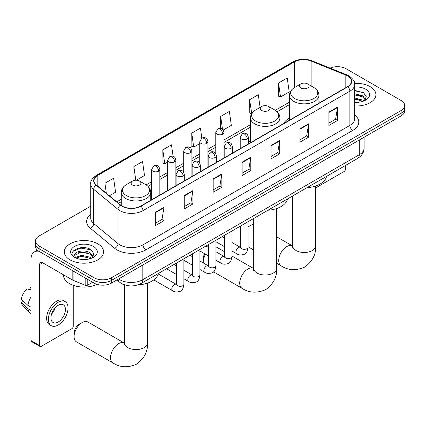 <?xml version="1.0" encoding="UTF-8"?>
<svg xmlns="http://www.w3.org/2000/svg" width="426" height="426" viewBox="0 0 426 426"><rect width="100%" height="100%" fill="white"/><g stroke="black" fill="none" stroke-linecap="round" stroke-linejoin="round"><path stroke-width="0.64" d="M250.456 140.718A21.689 12.524 0 0 0 248.417 141.97M289.462 118.199A21.689 12.524 0 0 0 283.503 123.625M125.265 285.074A12.279 7.088 180 0 1 120.308 282.752M90.727 206.189L39.101 235.999A12.279 7.088 0 0 0 35.507 241.01L35.507 246.356A12.279 7.088 0 0 0 39.101 251.367L94.082 283.109A12.279 7.088 0 0 0 111.442 283.109L401.106 115.877A12.279 7.088 0 0 0 404.7 110.866L404.7 108.193A12.279 7.088 0 0 1 401.106 113.204A12.279 7.088 0 0 0 404.7 108.193L404.7 105.52A12.279 7.088 0 0 0 401.106 100.504L346.125 68.762A12.279 7.088 0 0 0 330.075 68.107M35.507 241.01A12.279 7.088 0 0 0 39.101 246.02L94.082 277.763A12.279 7.088 0 0 0 111.442 277.763L111.442 280.436L401.106 113.204L111.442 280.436A12.279 7.088 0 0 1 94.082 280.436A12.279 7.088 0 0 0 111.442 280.436L111.442 283.109M39.101 246.02L39.101 248.693L94.082 280.436L39.101 248.693A12.279 7.088 0 0 1 35.507 243.683A12.279 7.088 0 0 0 39.101 248.693L39.101 251.367M370.141 86.638A19.644 11.342 0 0 0 354.602 83.358A19.644 11.342 0 0 1 370.141 86.638A19.644 11.342 0 0 1 375.897 94.657A19.644 11.342 0 0 0 370.141 86.638M97.842 243.848A19.644 11.342 0 0 0 76.435 241.393A19.644 11.342 0 0 0 64.31 251.867A19.644 11.342 0 0 0 70.061 259.887A19.644 11.342 0 0 0 91.473 262.347A19.644 11.342 0 0 0 103.598 251.867A19.644 11.342 0 0 0 97.842 243.848A19.644 11.342 0 0 0 76.435 241.393A19.644 11.342 0 0 0 64.31 251.867A19.644 11.342 0 0 0 70.061 259.887A19.644 11.342 0 0 0 91.473 262.347A19.644 11.342 0 0 0 103.598 251.867A19.644 11.342 0 0 0 97.842 243.848M347.568 75.945A13.094 7.561 180 0 1 351.407 81.291A13.094 7.561 180 0 1 347.568 86.638L140.671 206.093A13.094 7.561 180 0 1 120.68 205.082L96.372 185.038A13.094 7.561 180 0 1 94.002 180.699A13.094 7.561 180 0 1 97.836 175.352L294.329 61.908A13.094 7.561 180 0 1 311.102 61.062L345.821 75.098A13.094 7.561 180 0 1 347.568 75.945M347.802 75.812A13.424 7.748 0 0 0 346.008 74.944L311.289 60.907A13.424 7.748 0 0 0 294.1 61.775L97.607 175.219A13.424 7.748 0 0 0 96.106 185.145L120.414 205.188A13.424 7.748 0 0 0 140.9 206.227L347.802 86.771A13.424 7.748 0 0 0 347.802 75.812M155.282 212.324L155.282 225.689L163.962 220.679L163.962 207.313L155.282 212.324M155.282 223.32L161.971 219.459L163.93 207.755A3.275 1.89 -120 0 0 163.962 207.313M161.912 219.491L163.962 220.679M184.218 195.619L184.218 208.985L192.903 203.969L192.903 190.603L184.218 195.619M184.218 206.61L190.907 202.749L192.866 191.05A3.275 1.89 -120 0 0 192.903 190.603M190.848 202.787L192.903 203.969M213.16 178.909L213.16 192.275L221.839 187.264L221.839 173.899L213.16 178.909M213.16 189.905L219.843 186.045L221.802 174.34A3.275 1.89 -120 0 0 221.839 173.899M219.784 186.077L221.839 187.264M328.904 112.086L328.904 125.452L337.589 120.436L337.589 107.07L328.904 112.086M328.904 123.077L335.592 119.216L337.552 107.517A3.275 1.89 -120 0 0 337.589 107.07M335.534 119.253L337.589 120.436M299.968 128.79L299.968 142.156L308.648 137.145L308.648 123.78L299.968 128.79M299.968 139.787L306.656 135.926L308.616 124.222A3.275 1.89 -120 0 0 308.648 123.78M306.598 135.958L308.648 137.145M271.032 145.495L271.032 158.861L279.712 153.85L279.712 140.484L271.032 145.495M271.032 156.491L277.72 152.63L279.68 140.931A3.275 1.89 -120 0 0 279.712 140.484M277.661 152.662L279.712 153.85M242.096 162.205L242.096 175.571L250.776 170.56L250.776 157.194L242.096 162.205M242.096 173.196L248.779 169.34L250.738 157.636A3.275 1.89 -120 0 0 250.776 157.194M248.72 169.372L250.776 170.56M354.682 105.962A19.644 11.342 0 0 0 375.897 94.657A19.644 11.342 0 0 1 354.682 105.962M111.442 277.763L401.106 110.531A12.279 7.088 0 0 0 404.7 105.52M136.331 180.225L144.51 175.501L142.55 161.534L133.87 166.55L134.009 179.831M109.397 195.774L115.574 192.206L113.614 178.244L104.934 183.255L104.934 192.094M223.192 130.074L231.323 125.382L229.364 111.415L220.679 116.426L220.679 128.455M260.084 107.411L258.3 94.71L249.62 99.721L249.758 113.007M278.556 83.011L280.516 96.979L289.195 91.968L287.236 78.001L278.556 83.011L278.695 96.297M173.105 156.363L171.486 144.829L162.807 149.84L162.945 163.126M201.833 138.152L200.428 128.119L191.743 133.136L191.886 146.422M191.743 133.136L193.702 147.098L199.746 143.61M193.702 147.098L191.743 146.368M220.679 116.426L222.489 129.323M249.62 99.721L251.723 113.604M251.58 113.683L249.62 112.954M280.516 96.979L278.556 96.244M162.807 149.84L164.766 163.808L167.684 162.12M164.766 163.808L162.807 163.073M135.159 180.262L133.87 179.777M133.87 166.55L135.787 180.219M104.934 183.255L106.335 193.255M354.682 102.219L357.116 102.346M354.682 97.975L362.792 100.115L363.873 100.983M354.682 99.04L362.984 101.308M354.682 93.736L362.792 95.871L365.449 99.54M354.682 94.796L362.792 96.931L365.236 99.817M354.682 102.309A13.339 7.7 0 0 0 365.684 100.105A13.339 7.7 0 0 0 365.684 89.21A13.339 7.7 0 0 0 354.682 87.01M364.187 100.85L366.28 96.745L363.634 92.761L354.682 90.381M354.682 90.791L363.453 92.639M354.682 95.035L360.502 95.759M354.682 99.279L360.502 100.004M315.65 187.935L344.096 171.513A2.045 1.182 120 0 0 345.545 169.005L345.545 165.421M253.726 224.395A11.459 6.614 120 0 0 250.371 225.492L248.007 226.856L250.371 225.492A11.459 6.614 120 0 0 248.007 227.266M300.719 87.958A4.91 2.833 0 0 0 307.668 87.958A4.91 2.833 0 0 0 307.668 83.949L313.765 87.468A13.536 7.812 0 0 1 313.765 98.518A13.536 7.812 0 0 1 294.622 98.518A13.536 7.812 0 0 1 294.622 87.468C291.293 89.449 289.568 92.08 289.462 95.355A14.734 8.504 0 0 0 293.775 101.372A14.734 8.504 0 0 0 309.83 103.214A14.734 8.504 0 0 0 318.925 95.355C318.818 92.08 317.098 89.449 313.765 87.468L307.668 83.949A4.91 2.833 0 0 0 300.719 83.949A4.91 2.833 0 0 0 300.719 87.958M306.901 187.733A22.509 12.993 0 0 0 326.54 176.396M205.529 254.242A11.459 6.614 120 0 0 203.261 262.043L203.261 258.704A7.364 4.255 -60 0 1 204.682 253.752M203.261 262.043A11.459 6.614 120 0 0 203.303 262.959M261.713 110.478A4.91 2.833 0 0 0 268.657 110.478A4.91 2.833 0 0 0 268.657 106.468L274.754 109.988A13.536 7.812 0 0 1 274.754 121.043A13.536 7.812 0 0 1 255.616 121.043A13.536 7.812 0 0 1 255.616 109.988C252.283 111.969 250.563 114.599 250.456 117.88A14.734 8.504 0 0 0 254.769 123.891A14.734 8.504 0 0 0 270.824 125.734A14.734 8.504 0 0 0 279.919 117.88C279.807 114.599 278.087 111.969 274.754 109.988L268.657 106.468A4.91 2.833 0 0 0 261.713 106.468A4.91 2.833 0 0 0 261.713 110.478M267.89 210.258A22.509 12.993 0 0 0 287.529 198.915M224.608 251.782L217.095 247.442A11.459 6.614 120 0 0 215.945 247.005M74.087 336.625L74.087 333.281A7.364 4.255 -60 0 1 79.295 324.261L82.186 322.588A11.459 6.614 120 0 0 74.087 336.625A11.459 6.614 120 0 0 76.456 341.87L112.922 362.92A11.459 6.614 -60 0 1 111.165 353.74A11.459 6.614 -60 0 1 118.646 343.638A11.459 6.614 -60 0 1 124.376 343.074L124.552 343.17M132.539 185.06A4.91 2.833 0 0 0 139.483 185.06A4.91 2.833 0 0 0 139.483 181.05L145.58 184.57A13.536 7.812 0 0 1 145.58 195.619A13.536 7.812 0 0 1 126.442 195.619A13.536 7.812 0 0 1 126.442 184.57C123.109 186.551 121.389 189.176 121.277 192.456A14.734 8.504 0 0 0 125.595 198.473A14.734 8.504 0 0 0 141.65 200.316A14.734 8.504 0 0 0 150.745 192.456C150.634 189.176 148.914 186.551 145.58 184.57L139.483 181.05A4.91 2.833 0 0 0 132.539 181.05A4.91 2.833 0 0 0 132.539 185.06M137.87 284.882A22.509 12.993 0 0 0 158.355 273.497M124.376 343.074L87.916 322.024A11.459 6.614 120 0 0 82.186 322.588L79.295 324.261M87.788 279.477L87.788 285.074L92.634 282.273M38.963 251.287A16.369 9.452 -120 0 0 34.389 251.894A16.369 9.452 -120 0 0 30.997 259.386L30.997 340.582L39.682 345.592L39.682 264.397A4.095 2.364 60 0 1 40.529 262.528A4.095 2.364 60 0 1 42.573 262.73L72.83 280.196L72.83 270.84M39.682 345.592A2.045 1.182 120 0 0 40.103 346.53L31.423 341.519A2.045 1.182 -60 0 1 30.997 340.582M40.103 346.53A2.045 1.182 120 0 0 41.125 346.429L71.797 328.723A2.045 1.182 120 0 0 73.245 326.215L73.245 285.324M87.788 285.074A2.045 1.182 180 0 1 85.168 285.207L73.102 280.329A2.045 1.182 180 0 1 72.83 280.196M58.197 322.003A10.229 5.905 120 0 0 64.885 312.988A10.229 5.905 120 0 0 63.314 304.792A10.229 5.905 120 0 0 58.197 305.298A10.229 5.905 120 0 0 51.514 314.313A10.229 5.905 120 0 0 53.085 322.514A10.229 5.905 120 0 0 58.197 322.003M51.589 314.074A10.229 5.905 120 0 0 55.263 307.716M30.997 287.513L30.129 287.252L30.129 289.302L30.997 289.808M65.157 301.603L63.421 300.602A13.914 8.035 120 0 0 56.461 301.288A13.914 8.035 120 0 0 47.371 313.547A13.914 8.035 120 0 0 49.507 324.697L51.242 325.704A13.914 8.035 120 0 0 58.197 325.011A13.914 8.035 120 0 0 67.287 312.753A13.914 8.035 120 0 0 65.157 301.603A13.914 8.035 120 0 0 58.197 302.29A13.914 8.035 120 0 0 49.107 314.553A13.914 8.035 120 0 0 51.242 325.704M30.997 297.082A13.504 7.796 120 0 0 27.924 305.399L21.3 299.201A10.639 6.145 120 0 1 27.237 288.919L30.997 290.063M30.997 307.178L27.924 305.399M24.884 302.556L23.079 301.517L21.3 302.545L27.924 308.743L30.997 310.517M27.924 308.743A13.504 7.796 120 0 0 29.591 312.514A13.504 7.796 120 0 0 30.613 313.318L30.997 313.541M30.997 287.007A10.639 6.145 120 0 0 30.129 287.252M21.3 302.545A10.639 6.145 120 0 0 22.557 305.192L29.591 312.514M63.49 274.807L63.49 275.26A20.464 11.811 0 0 0 69.486 283.61A20.464 11.811 0 0 0 97 284.36M81.733 259.466L84.822 259.556M75.604 257.506L81.558 255.233L90.493 257.325L91.574 258.193M76.153 258.076L81.558 256.298L90.685 258.518M75.695 257.916L74.742 255.68A9.25 5.341 0 0 0 76.233 258.151M93.15 256.75L90.493 253.081C84.939 248.938 73.517 251.494 74.742 255.68L74.704 255.27M74.763 255.808L75.019 255.121L81.558 252.054L90.493 254.141L92.943 257.027M91.888 258.06L93.981 253.955L91.334 249.971C81.978 243.246 65.343 252.112 74.949 257.544L75.423 257.837M93.385 246.42A13.339 7.7 0 0 0 74.518 246.42A13.339 7.7 0 0 0 74.518 257.315A13.339 7.7 0 0 0 93.385 257.315A13.339 7.7 0 0 0 93.385 246.42M72.995 251.308L80.834 248.097L91.159 249.849M77.889 252.874L80.834 252.341L88.203 252.969M77.889 257.118L80.834 256.585L88.203 257.213M118.593 278.982A16.369 9.452 0 0 0 119.69 279.685A16.369 9.452 0 0 0 142.838 279.685L359.288 154.718A16.369 9.452 0 0 0 364.086 148.035C364.203 152.098 362.041 155.575 357.595 158.467L141.144 283.434A8.185 4.723 60 0 0 142.838 279.685L142.838 264.983M359.288 140.016L359.288 154.718A8.185 4.723 60 0 1 357.595 158.467M117.927 279.365A8.185 5.474 129.5 0 0 119.355 282.028L116.868 279.978M401.106 115.877L401.106 110.531M94.082 283.109L94.082 277.763M354.682 114.972A20.464 11.811 180 0 1 352.781 130.409L145.878 249.865A4.095 2.364 60 0 1 142.987 244.854L349.884 125.398A16.369 9.452 0 0 0 354.682 118.716L354.682 84.502A16.369 9.452 180 0 1 349.884 91.185A4.095 2.364 -120 0 0 347.802 86.771M145.878 249.865A20.464 11.811 180 0 1 116.942 249.865A20.464 11.811 180 0 1 114.647 248.289L90.339 228.24A20.464 11.811 180 0 1 90.727 214.379M119.834 244.854A16.369 9.452 0 0 0 142.987 244.854L142.987 210.636A16.369 9.452 180 0 1 118.002 209.374L93.688 189.33A16.369 9.452 180 0 1 90.727 183.91L90.727 218.123A16.369 9.452 0 0 0 93.688 223.543L118.002 243.592A16.369 9.452 0 0 0 119.834 244.854M354.682 84.502C355.225 81.946 353.346 79.092 349.038 75.945L346.886 74.901A4.095 1.917 112 0 0 346.008 74.944M346.886 74.901L312.167 60.865C305.389 58.463 298.951 58.815 292.864 61.908A4.095 2.364 60 0 1 294.1 61.775M97.607 175.219A4.095 2.364 -120 0 0 96.372 175.352C92.123 178.403 90.243 181.258 90.727 183.91M96.106 185.145A4.095 2.737 129.5 0 0 93.688 189.33L93.688 223.543A4.095 2.737 -50.5 0 1 90.339 228.24M312.167 60.865A4.095 1.917 112 0 0 311.289 60.907M120.414 205.188A4.095 2.737 129.5 0 0 118.002 209.374L118.002 243.592A4.095 2.737 -50.5 0 1 114.647 248.289M140.9 206.227A4.095 2.364 60 0 1 142.987 210.636L349.884 91.185L349.884 125.398A4.095 2.364 60 0 0 352.781 130.409M97.836 175.352L97.836 186.247M345.821 75.098L345.821 87.649M311.102 61.062L311.102 85.935M320.48 102.277L318.925 101.649M294.329 61.908L294.329 87.644M289.462 102.144L275.303 110.323M250.456 124.664L223.964 139.962M215.78 144.686L207.931 149.217M199.746 153.94L191.902 158.472M183.718 163.195L175.869 167.727M167.684 172.45L159.841 176.982M151.656 181.705L146.123 184.9M121.277 199.246L116.767 201.849M242.096 162.625L250.738 157.636M271.032 145.921L279.68 140.931M299.968 129.216L308.616 124.222M328.904 112.507L337.552 107.517M213.16 179.335L221.802 174.34M184.218 196.04L192.866 191.05M155.282 212.75L163.93 207.755M315.65 186.018L315.65 245.871A11.459 6.614 180 0 1 312.295 250.552A11.459 6.614 180 0 1 296.091 250.552A11.459 6.614 180 0 1 292.737 245.871L292.428 248.07M315.65 245.871C316.145 254.285 312.54 261.34 304.835 267.038C296.059 270.861 288.146 270.457 281.101 265.819A11.459 6.614 -60 0 1 279.344 256.638A11.459 6.614 -60 0 1 286.831 246.542A11.459 6.614 -60 0 1 292.561 245.972L292.731 246.074M276.644 208.538L276.644 268.396A11.459 6.614 180 0 1 273.29 273.071A11.459 6.614 180 0 1 257.086 273.071A11.459 6.614 180 0 1 253.726 268.396L253.422 270.59M276.644 268.396C277.14 276.809 273.535 283.86 265.829 289.558C257.048 293.381 249.135 292.976 242.096 288.343A11.459 6.614 -60 0 1 240.339 279.158A11.459 6.614 -60 0 1 247.825 269.062A11.459 6.614 -60 0 1 253.555 268.492L253.726 268.593M147.471 283.12L147.471 342.973A11.459 6.614 180 0 1 144.116 347.648A11.459 6.614 180 0 1 127.906 347.648A11.459 6.614 180 0 1 124.552 342.973L124.243 345.166M247.218 138.998A4.095 2.364 0 0 0 248.417 137.326C247.767 134.962 247.117 133.801 246.473 133.844C245.285 133.008 243.89 132.992 242.277 133.785A4.095 2.364 60 0 1 244.322 133.988A4.095 2.364 -120 0 1 247.218 138.998A4.095 2.364 0 0 1 241.43 138.998A4.095 2.364 0 0 1 240.232 137.326L242.277 133.785M231.973 250.999L236.696 253.726A3.685 2.125 -60 0 1 236.132 250.77A3.685 2.125 -60 0 1 238.533 247.527A3.685 2.125 -60 0 1 238.698 247.437A3.685 2.125 -60 0 1 240.376 247.346L231.973 242.495M240.85 247.714L240.52 247.985L240.642 247.192A3.685 2.125 -0 0 0 241.718 248.693A3.685 2.125 -0 0 0 246.76 248.789A3.685 2.125 -0 0 0 248.007 247.192C247.501 251.468 246.175 253.859 244.034 254.359C240.956 255.296 238.507 255.083 236.696 253.726M231.185 148.253A4.095 2.364 0 0 0 232.383 146.581C231.733 144.217 231.089 143.056 230.439 143.099C229.257 142.268 227.857 142.247 226.243 143.04A4.095 2.364 60 0 1 228.293 143.243A4.095 2.364 -120 0 1 231.185 148.253A4.095 2.364 0 0 1 225.397 148.253A4.095 2.364 0 0 1 224.198 146.581L226.243 143.04M215.945 260.254L220.663 262.98A3.685 2.125 -60 0 1 220.098 260.025A3.685 2.125 -60 0 1 222.505 256.782A3.685 2.125 -60 0 1 222.67 256.692A3.685 2.125 -60 0 1 224.348 256.601L215.945 251.75M224.821 256.969L224.491 257.245L224.608 256.447A3.685 2.125 -0 0 0 225.689 257.954A3.685 2.125 -0 0 0 230.727 258.044A3.685 2.125 -0 0 0 231.973 256.447C231.472 260.723 230.146 263.114 228.001 263.614C224.923 264.551 222.478 264.338 220.663 262.98M215.157 157.508A4.095 2.364 0 0 0 216.355 155.836C215.705 153.472 215.055 152.311 214.411 152.354C213.224 151.523 211.828 151.502 210.215 152.295A4.095 2.364 60 0 1 212.26 152.497A4.095 2.364 -120 0 1 215.157 157.508A4.095 2.364 0 0 1 209.368 157.508A4.095 2.364 0 0 1 208.17 155.836L210.215 152.295M199.911 269.509L204.629 272.235A3.685 2.125 -60 0 1 204.065 269.285A3.685 2.125 -60 0 1 206.472 266.037A3.685 2.125 -60 0 1 206.637 265.946A3.685 2.125 -60 0 1 208.314 265.856L199.911 261.005M208.788 266.229L208.458 266.5L208.575 265.702A3.685 2.125 -0 0 0 209.656 267.209A3.685 2.125 -0 0 0 214.699 267.299A3.685 2.125 -0 0 0 215.945 265.702C215.439 269.977 214.113 272.368 211.972 272.869C208.894 273.806 206.445 273.593 204.629 272.235M199.123 166.763A4.095 2.364 0 0 0 200.321 165.096C199.672 162.727 199.027 161.566 198.378 161.614C197.195 160.778 195.795 160.756 194.181 161.55A4.095 2.364 60 0 1 196.232 161.752A4.095 2.364 -120 0 1 199.123 166.763A4.095 2.364 0 0 1 193.335 166.763A4.095 2.364 0 0 1 192.137 165.096L194.181 161.55M183.883 278.764L188.601 281.49A3.685 2.125 -60 0 1 188.036 278.54A3.685 2.125 -60 0 1 190.443 275.292A3.685 2.125 -60 0 1 190.603 275.207A3.685 2.125 -60 0 1 192.286 275.111L183.883 270.26M192.76 275.484L192.43 275.755L192.547 274.956A3.685 2.125 -0 0 0 193.622 276.463A3.685 2.125 -0 0 0 198.665 276.554A3.685 2.125 -0 0 0 199.911 274.956C199.405 279.238 198.085 281.623 195.939 282.124C192.861 283.061 190.417 282.848 188.601 281.49M183.089 176.018A4.095 2.364 0 0 0 184.293 174.351C183.643 171.982 182.994 170.821 182.349 170.869C181.162 170.033 179.767 170.011 178.153 170.805A4.095 2.364 60 0 1 180.198 171.007A4.095 2.364 -120 0 1 183.089 176.018A4.095 2.364 0 0 1 177.307 176.018A4.095 2.364 0 0 1 176.103 174.351L178.153 170.805M153.791 279.903L172.567 290.745A3.685 2.125 -60 0 1 172.003 287.795A3.685 2.125 -60 0 1 174.41 284.547A3.685 2.125 -60 0 1 174.575 284.462A3.685 2.125 -60 0 1 176.252 284.366L158.243 273.966M176.726 284.738L176.396 285.01L176.513 284.217A3.685 2.125 -0 0 0 177.594 285.718A3.685 2.125 -0 0 0 182.632 285.809A3.685 2.125 -0 0 0 183.883 284.217C183.377 288.493 182.051 290.878 179.905 291.379C176.827 292.316 174.383 292.103 172.567 290.745M222.766 134.137A4.095 2.364 0 0 0 223.964 132.465C223.315 130.1 222.665 128.94 222.021 128.982C220.838 128.146 219.438 128.13 217.824 128.924A4.095 2.364 60 0 1 219.869 129.126A4.095 2.364 -120 0 1 222.766 134.137A4.095 2.364 0 0 1 216.978 134.137A4.095 2.364 0 0 1 215.78 132.465L217.824 128.924M206.732 143.392A4.095 2.364 0 0 0 207.931 141.72C207.281 139.355 206.637 138.194 205.992 138.237C204.805 137.406 203.404 137.385 201.796 138.178A4.095 2.364 60 0 1 203.841 138.381A4.095 2.364 -120 0 1 206.732 143.392A4.095 2.364 0 0 1 200.944 143.392A4.095 2.364 0 0 1 199.746 141.72L201.796 138.178M190.704 152.646A4.095 2.364 0 0 0 191.902 150.974C191.253 148.61 190.603 147.449 189.959 147.497C188.771 146.661 187.376 146.64 185.763 147.433A4.095 2.364 60 0 1 187.807 147.636A4.095 2.364 -120 0 1 190.704 152.646A4.095 2.364 0 0 1 184.916 152.646A4.095 2.364 0 0 1 183.718 150.974L185.763 147.433M174.671 161.901A4.095 2.364 0 0 0 175.869 160.235C175.219 157.865 174.575 156.704 173.925 156.752C172.743 155.916 171.343 155.895 169.729 156.688A4.095 2.364 60 0 1 171.779 156.89A4.095 2.364 -120 0 1 174.671 161.901A4.095 2.364 0 0 1 168.882 161.901A4.095 2.364 0 0 1 167.684 160.235L169.729 156.688M158.642 171.156A4.095 2.364 0 0 0 159.841 169.489C159.191 167.12 158.541 165.959 157.897 166.007C156.709 165.171 155.314 165.15 153.701 165.943A4.095 2.364 60 0 1 155.746 166.145A4.095 2.364 -120 0 1 158.642 171.156A4.095 2.364 0 0 1 152.854 171.156A4.095 2.364 0 0 1 151.656 169.489L153.701 165.943M39.682 264.397L42.573 262.73M73.102 271L73.102 280.329M85.168 285.207L85.168 277.965M141.144 283.434C134.557 286.741 127.97 286.741 121.383 283.434L119.355 282.028M364.086 148.035L364.086 137.252M292.864 61.908L96.372 175.352M289.462 104.636L277.134 111.756M250.456 127.156L223.964 142.449M215.78 147.178L207.931 151.709M199.746 156.433L191.902 160.964M183.718 165.687L175.869 170.219M167.684 174.942L159.841 179.474M151.656 184.197L147.955 186.332M121.277 201.738L118.54 203.314M281.101 265.819L276.644 263.247M253.726 250.014L248.007 246.713M318.925 103.177L318.925 95.355M289.462 120.185L289.462 95.355M300.719 83.949L294.622 87.468M292.561 245.972L276.644 236.787M292.737 195.912L292.737 245.871M242.096 288.343L213.506 271.836M279.919 125.697L279.919 117.88M250.456 142.71L250.456 117.88M261.713 106.468L255.616 109.988M253.555 268.492L231.973 256.037M253.726 218.431L253.726 268.396M147.471 342.973C147.966 351.386 144.361 358.442 136.655 364.134C127.875 367.963 119.962 367.553 112.922 362.92M150.745 200.273L150.745 192.456M121.277 205.534L121.277 192.456M132.539 181.05L126.442 184.57M124.552 284.872L124.552 342.973M241.127 247.639L240.376 247.346M248.007 221.738L248.007 247.192M248.417 143.887L248.417 137.326M224.608 246.745L215.945 241.744M240.642 225.988L240.642 247.192M240.232 148.61L240.232 137.326M224.608 238.24L222.015 236.744M225.093 256.894L224.348 256.601M231.973 230.993L231.973 256.447M232.383 153.142L232.383 146.581M208.575 255.999L199.911 250.999M224.608 235.248L224.608 256.447M224.198 157.865L224.198 146.581M208.575 247.495L205.982 245.999M209.065 266.149L208.314 265.856M215.945 240.248L215.945 265.702M216.355 162.397L216.355 155.836M192.547 265.254L183.883 260.254M208.575 244.503L208.575 265.702M208.17 167.12L208.17 155.836M192.547 256.75L189.953 255.254M193.031 275.404L192.286 275.111M199.911 249.503L199.911 274.956M200.321 171.651L200.321 165.096M176.513 274.514L166.555 268.763M192.547 253.758L192.547 274.956M192.137 176.38L192.137 165.096M176.513 266.005L173.92 264.509M176.998 284.659L176.252 284.366M183.883 258.758L183.883 284.217M184.293 180.906L184.293 174.351M176.513 263.012L176.513 284.217M176.103 185.635L176.103 174.351M223.964 158.003L223.964 132.465M215.78 153.749L215.78 132.465M207.931 167.258L207.931 141.72M199.746 163.004L199.746 141.72M191.902 176.513L191.902 150.974M183.718 172.258L183.718 150.974M175.869 185.768L175.869 160.235M167.684 190.497L167.684 160.235M159.841 195.023L159.841 169.489M151.656 199.751L151.656 169.489M34.389 251.894L37.408 250.147"/></g></svg>

